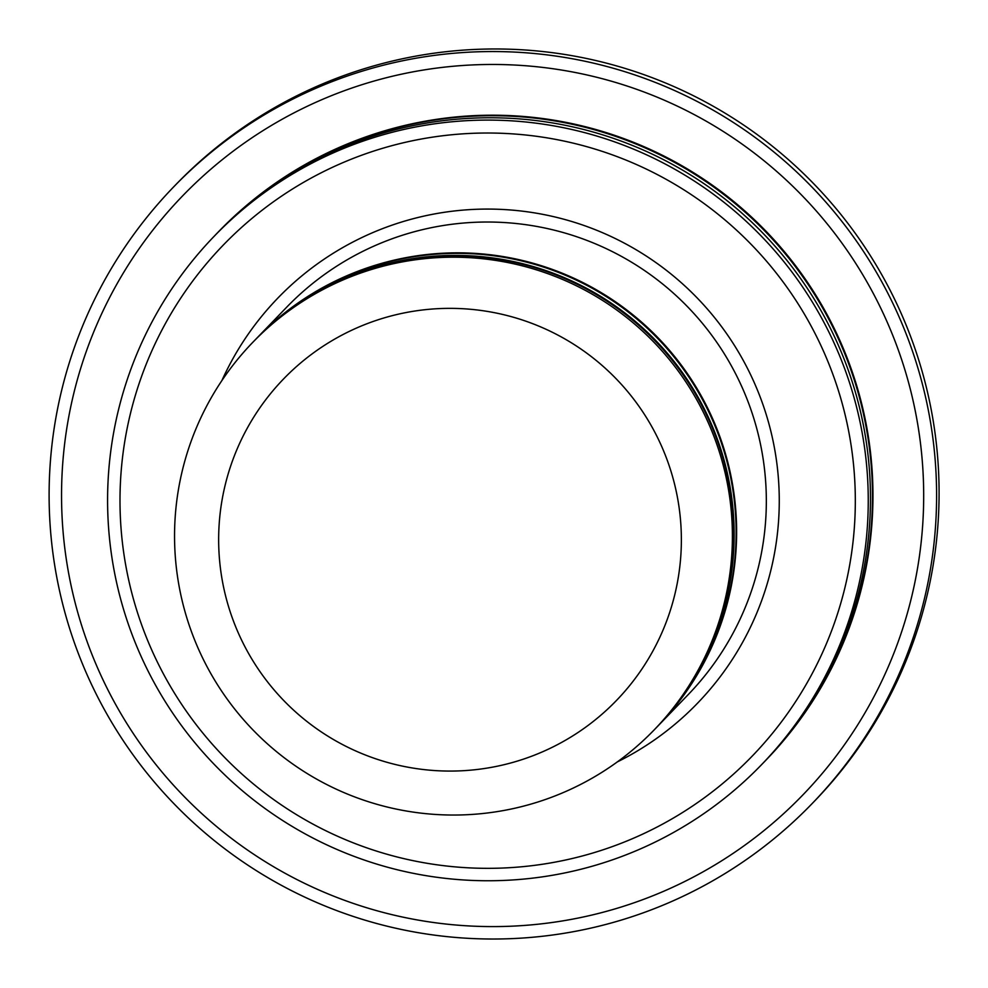 <?xml version="1.0" encoding="UTF-8"?>
<svg xmlns="http://www.w3.org/2000/svg" width="988" height="988" viewBox="0 0 988 988"><rect width="100%" height="100%" fill="white"/><g stroke="black" fill="none" stroke-linecap="round" stroke-linejoin="round"><path stroke-width="1.48" d="M655.785 728.242A278.974 278.863 -136 0 0 656.032 727.983A278.974 278.863 -136 0 0 376.922 266.587A278.974 278.863 -136 0 0 254.398 340.662A278.974 278.863 -136 0 0 254.151 340.922M254.398 340.662L256.386 338.612A278.974 278.863 44 0 1 695.836 387.975A278.974 278.863 44 0 1 658.008 725.933L656.032 727.983M590.861 853.595A367.734 367.585 -136 0 0 741.667 234.971A367.734 367.585 -136 0 0 130.453 413.466A367.734 367.585 -136 0 0 590.861 853.595M594.665 865.513A380.417 380.257 -136 0 0 813.322 303.662A380.417 380.257 -136 0 0 214.087 236.354A380.417 380.257 -136 0 0 594.665 865.513M658.255 725.674A278.974 278.863 -136 0 0 658.502 725.414A278.974 278.863 -136 0 0 379.404 264.018A278.974 278.863 -136 0 0 256.88 338.094A278.974 278.863 -136 0 0 256.633 338.353M252.669 342.466L253.904 341.181A278.974 278.863 44 0 1 693.366 390.544A278.974 278.863 44 0 1 655.526 728.489L654.291 729.774A278.974 278.863 44 0 1 259.893 736.85A278.974 278.863 44 0 1 375.193 268.378A278.974 278.863 44 0 1 654.291 729.774M385.073 317.63A231.414 231.316 44 0 1 674.792 594.591A231.414 231.316 44 0 1 290.176 706.926A231.414 231.316 44 0 1 385.073 317.63M613.61 909.318A431.151 430.978 -136 0 0 790.425 184.003A431.151 430.978 -136 0 0 73.804 393.298A431.151 430.978 -136 0 0 613.61 909.318M214.161 236.28A380.429 380.281 44 0 1 216.298 234.033L218.286 231.97A380.429 380.281 44 0 1 817.545 299.29A380.429 380.281 44 0 1 765.959 760.13L763.971 762.193A380.429 380.281 44 0 1 761.81 764.416M763.971 762.193A380.429 380.281 44 0 0 383.381 133.01A380.429 380.281 44 0 0 216.298 234.033A380.417 380.257 44 0 1 815.545 301.352A380.417 380.257 44 0 1 763.971 762.18L761.736 764.49M368.302 69.333A443.834 443.649 -136 0 0 113.2 724.846A443.834 443.649 -136 0 0 812.334 803.38A443.834 443.649 -136 0 0 368.302 69.333M173.382 187.189L175.864 184.62A443.834 443.649 44 0 1 874.998 263.154A443.834 443.649 44 0 1 814.816 800.811L812.334 803.38M617.315 761.921A291.658 291.546 -136 0 0 690.044 290.818A291.658 291.546 -136 0 0 221.892 380.578M658.502 725.414L688.228 694.589A278.974 278.863 -136 0 0 680.991 300.204A278.974 278.863 -136 0 0 286.606 307.28L256.88 338.094M218.533 231.723A380.429 380.281 44 0 1 818.126 298.932A380.429 380.281 44 0 1 766.206 759.871M216.31 234.045L214.087 236.354"/></g></svg>
